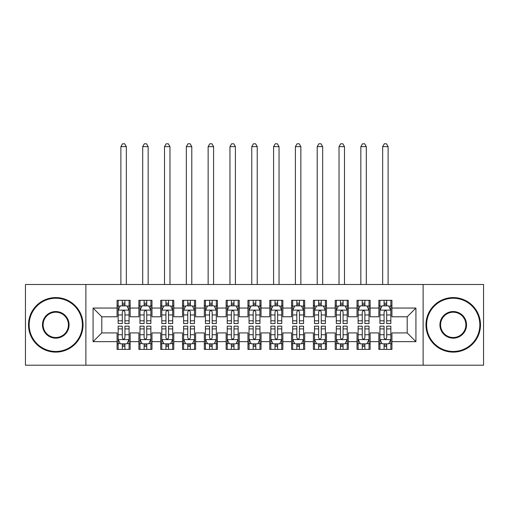 <?xml version="1.0" encoding="UTF-8"?>
<svg xmlns="http://www.w3.org/2000/svg" width="509" height="509" viewBox="0 0 509 509"><rect width="100%" height="100%" fill="white"/><g stroke="black" fill="none" stroke-linecap="round" stroke-linejoin="round"><path stroke-width="0.76" d="M423.125 365.207L483.55 365.207L483.55 284.493L423.125 284.493L423.125 365.207L85.875 365.207L85.875 284.493L25.45 284.493L25.45 365.207L85.875 365.207M423.125 284.493L85.875 284.493M93.077 341.647L93.077 308.053L117.07 308.053L117.07 316.783L101.8 316.783L101.8 332.924L93.077 341.647L117.07 341.647L117.07 349.39L130.158 349.39L130.158 341.647L138.887 341.647L138.887 349.39L151.975 349.39L151.975 341.647L160.698 341.647L160.698 349.39L173.785 349.39L173.785 341.647L182.515 341.647L182.515 349.39L195.602 349.39L195.602 341.647L204.325 341.647L204.325 349.39L217.413 349.39L217.413 341.647L226.142 341.647L226.142 349.39L239.23 349.39L239.23 341.647L247.953 341.647L247.953 349.39L261.047 349.39L261.047 341.647L269.77 341.647L269.77 349.39L282.858 349.39L282.858 341.647L291.587 341.647L291.587 349.39L304.675 349.39L304.675 341.647L313.398 341.647L313.398 349.39L326.485 349.39L326.485 341.647L335.215 341.647L335.215 349.39L348.302 349.39L348.302 341.647L357.025 341.647L357.025 349.39L370.113 349.39L370.113 341.647L378.842 341.647L378.842 349.39L391.93 349.39L391.93 332.924L407.2 332.924L407.2 316.783L391.93 316.783L391.93 308.053L415.923 308.053L415.923 341.647L391.93 341.647M391.93 308.053L391.93 300.31L378.842 300.31L378.842 308.053L370.113 308.053L370.113 300.31L357.025 300.31L357.025 308.053L348.302 308.053L348.302 300.31L335.215 300.31L335.215 308.053L326.485 308.053L326.485 300.31L313.398 300.31L313.398 308.053L304.675 308.053L304.675 300.31L291.587 300.31L291.587 308.053L282.858 308.053L282.858 300.31L269.77 300.31L269.77 308.053L261.047 308.053L261.047 300.31L247.953 300.31L247.953 308.053L239.23 308.053L239.23 300.31L226.142 300.31L226.142 308.053L217.413 308.053L217.413 300.31L204.325 300.31L204.325 308.053L195.602 308.053L195.602 300.31L182.515 300.31L182.515 308.053L173.785 308.053L173.785 300.31L160.698 300.31L160.698 308.053L151.975 308.053L151.975 300.31L138.887 300.31L138.887 308.053L130.158 308.053L130.158 300.31L117.07 300.31L117.07 308.053M370.113 341.647L370.113 332.924L378.842 332.924L378.842 341.647M415.923 308.053L407.2 316.783M348.302 341.647L348.302 332.924L357.025 332.924L357.025 341.647M378.842 308.053L378.842 316.783L370.113 316.783L370.113 308.053M326.485 341.647L326.485 332.924L335.215 332.924L335.215 341.647M357.025 308.053L357.025 316.783L348.302 316.783L348.302 308.053M304.675 341.647L304.675 332.924L313.398 332.924L313.398 341.647M335.215 308.053L335.215 316.783L326.485 316.783L326.485 308.053M282.858 341.647L282.858 332.924L291.587 332.924L291.587 341.647M313.398 308.053L313.398 316.783L304.675 316.783L304.675 308.053M261.047 341.647L261.047 332.924L269.77 332.924L269.77 341.647M291.587 308.053L291.587 316.783L282.858 316.783L282.858 308.053M239.23 341.647L239.23 332.924L247.953 332.924L247.953 341.647M269.77 308.053L269.77 316.783L261.047 316.783L261.047 308.053M217.413 341.647L217.413 332.924L226.142 332.924L226.142 341.647M247.953 308.053L247.953 316.783L239.23 316.783L239.23 308.053M195.602 341.647L195.602 332.924L204.325 332.924L204.325 341.647M226.142 308.053L226.142 316.783L217.413 316.783L217.413 308.053M173.785 341.647L173.785 332.924L182.515 332.924L182.515 341.647M204.325 308.053L204.325 316.783L195.602 316.783L195.602 308.053M151.975 341.647L151.975 332.924L160.698 332.924L160.698 341.647M182.515 308.053L182.515 316.783L173.785 316.783L173.785 308.053M130.158 341.647L130.158 332.924L138.887 332.924L138.887 341.647M160.698 308.053L160.698 316.783L151.975 316.783L151.975 308.053M101.8 332.924L117.07 332.924L117.07 341.647M138.887 308.053L138.887 316.783L130.158 316.783L130.158 308.053M378.842 305.763L379.93 305.763M390.842 305.763L391.93 305.763M357.025 305.763L358.12 305.763M369.025 305.763L370.113 305.763M335.215 305.763L336.303 305.763M347.208 305.763L348.302 305.763M313.398 305.763L314.492 305.763M325.397 305.763L326.485 305.763M291.587 305.763L292.675 305.763M303.58 305.763L304.675 305.763M269.77 305.763L270.858 305.763M281.77 305.763L282.858 305.763M247.953 305.763L249.047 305.763M259.953 305.763L261.047 305.763M226.142 305.763L227.23 305.763M238.142 305.763L239.23 305.763M204.325 305.763L205.42 305.763M216.325 305.763L217.413 305.763M182.515 305.763L183.603 305.763M194.508 305.763L195.602 305.763M160.698 305.763L161.792 305.763M172.697 305.763L173.785 305.763M138.887 305.763L139.975 305.763M150.88 305.763L151.975 305.763M117.07 305.763L118.158 305.763M129.07 305.763L130.158 305.763M117.07 343.938L118.158 343.938M129.07 343.938L130.158 343.938M138.887 343.938L139.975 343.938M150.88 343.938L151.975 343.938M160.698 343.938L161.792 343.938M172.697 343.938L173.785 343.938M182.515 343.938L183.603 343.938M194.508 343.938L195.602 343.938M204.325 343.938L205.42 343.938M216.325 343.938L217.413 343.938M226.142 343.938L227.23 343.938M238.142 343.938L239.23 343.938M247.953 343.938L249.047 343.938M259.953 343.938L261.047 343.938M269.77 343.938L270.858 343.938M281.77 343.938L282.858 343.938M291.587 343.938L292.675 343.938M303.58 343.938L304.675 343.938M313.398 343.938L314.492 343.938M325.397 343.938L326.485 343.938M335.215 343.938L336.303 343.938M347.208 343.938L348.302 343.938M357.025 343.938L358.12 343.938M369.025 343.938L370.113 343.938M378.842 343.938L379.93 343.938M390.842 343.938L391.93 343.938M93.077 308.053L101.8 316.783M407.2 332.924L415.923 341.647M124.921 303.148L122.306 303.148M129.07 320.81L124.921 320.81L124.921 323.539L129.07 323.539L129.07 310.236L126.887 305.871L120.34 305.871L118.158 310.236L118.158 323.539L122.306 323.539L122.306 320.81L118.158 320.81M118.158 310.236L118.158 300.31M129.07 310.236L129.07 300.31M122.306 305.871L122.306 300.31M124.921 300.31L124.921 305.871M124.921 320.81L124.921 311.871C124.05 310.191 123.178 310.191 122.306 311.871L122.306 320.81M124.921 305.763L122.306 305.763M126.34 284.493L126.34 146.63L120.888 146.63L120.888 284.493M120.888 146.63L122.523 143.792L124.705 143.792L126.34 146.63M122.306 346.559L124.921 346.559M118.158 328.897L122.306 328.897L122.306 326.161L118.158 326.161L118.158 339.465L120.34 343.829L126.887 343.829L129.07 339.465L129.07 326.161L124.921 326.161L124.921 328.897L129.07 328.897M129.07 339.465L129.07 349.39M118.158 339.465L118.158 349.39M124.921 343.829L124.921 349.39M122.306 349.39L122.306 343.829M122.306 328.897L122.306 337.83C123.178 339.509 124.05 339.509 124.921 337.83L124.921 328.897M122.306 343.938L124.921 343.938M146.738 303.148L144.117 303.148M150.88 320.81L146.738 320.81L146.738 323.539L150.88 323.539L150.88 310.236L148.698 305.871L142.157 305.871L139.975 310.236L139.975 323.539L144.117 323.539L144.117 320.81L139.975 320.81M139.975 310.236L139.975 300.31M150.88 310.236L150.88 300.31M144.117 305.871L144.117 300.31M146.738 300.31L146.738 305.871M146.738 320.81L146.738 311.871C145.867 310.191 144.995 310.191 144.117 311.871L144.117 320.81M146.738 305.763L144.117 305.763M148.157 284.493L148.157 146.63L142.705 146.63L142.705 284.493M142.705 146.63L144.34 143.792L146.522 143.792L148.157 146.63M168.549 303.148L165.934 303.148M172.697 320.81L168.549 320.81L168.549 323.539L172.697 323.539L172.697 310.236L170.515 305.871L163.968 305.871L161.792 310.236L161.792 323.539L165.934 323.539L165.934 320.81L161.792 320.81M161.792 310.236L161.792 300.31M172.697 310.236L172.697 300.31M165.934 305.871L165.934 300.31M168.549 300.31L168.549 305.871M168.549 320.81L168.549 311.871C167.677 310.191 166.806 310.191 165.934 311.871L165.934 320.81M168.549 305.763L165.934 305.763M169.968 284.493L169.968 146.63L164.515 146.63L164.515 284.493M164.515 146.63L166.15 143.792L168.333 143.792L169.968 146.63M144.117 346.559L146.738 346.559M139.975 328.897L144.117 328.897L144.117 326.161L139.975 326.161L139.975 339.465L142.157 343.829L148.698 343.829L150.88 339.465L150.88 326.161L146.738 326.161L146.738 328.897L150.88 328.897M150.88 339.465L150.88 349.39M139.975 339.465L139.975 349.39M146.738 343.829L146.738 349.39M144.117 349.39L144.117 343.829M144.117 328.897L144.117 337.83C144.989 339.509 145.867 339.509 146.738 337.83L146.738 328.897M144.117 343.938L146.738 343.938M165.934 346.559L168.549 346.559M161.792 328.897L165.934 328.897L165.934 326.161L161.792 326.161L161.792 339.465L163.968 343.829L170.515 343.829L172.697 339.465L172.697 326.161L168.549 326.161L168.549 328.897L172.697 328.897M172.697 339.465L172.697 349.39M161.792 339.465L161.792 349.39M168.549 343.829L168.549 349.39M165.934 349.39L165.934 343.829M165.934 328.897L165.934 337.83C166.806 339.509 167.677 339.509 168.549 337.83L168.549 328.897M165.934 343.938L168.549 343.938M55.774 351.464A26.614 26.614 0 0 0 82.388 324.85A26.614 26.614 0 0 0 55.774 298.236A26.614 26.614 0 0 0 29.159 324.85A26.614 26.614 0 0 0 55.774 351.464M55.774 297.58A27.27 27.27 0 0 1 83.037 324.85A27.27 27.27 0 0 1 55.774 352.12A27.27 27.27 0 0 1 28.504 324.85A27.27 27.27 0 0 1 55.774 297.58M55.774 338.161A13.304 13.304 0 0 1 42.463 324.85A13.304 13.304 0 0 1 55.774 311.546A13.304 13.304 0 0 1 69.078 324.85A13.304 13.304 0 0 1 55.774 338.161M55.774 312.202A12.655 12.655 0 0 0 43.119 324.85A12.655 12.655 0 0 0 55.774 337.505A12.655 12.655 0 0 0 68.422 324.85A12.655 12.655 0 0 0 55.774 312.202M453.226 351.464A26.614 26.614 0 0 0 479.841 324.85A26.614 26.614 0 0 0 453.226 298.236A26.614 26.614 0 0 0 426.612 324.85A26.614 26.614 0 0 0 453.226 351.464M453.226 297.58A27.27 27.27 0 0 1 480.496 324.85A27.27 27.27 0 0 1 453.226 352.12A27.27 27.27 0 0 1 425.963 324.85A27.27 27.27 0 0 1 453.226 297.58M453.226 338.161A13.304 13.304 0 0 1 439.922 324.85A13.304 13.304 0 0 1 453.226 311.546A13.304 13.304 0 0 1 466.537 324.85A13.304 13.304 0 0 1 453.226 338.161M453.226 312.202A12.655 12.655 0 0 0 440.578 324.85A12.655 12.655 0 0 0 453.226 337.505A12.655 12.655 0 0 0 465.881 324.85A12.655 12.655 0 0 0 453.226 312.202M190.366 303.148L187.751 303.148M194.508 320.81L190.366 320.81L190.366 323.539L194.508 323.539L194.508 310.236L192.332 305.871L185.785 305.871L183.603 310.236L183.603 323.539L187.751 323.539L187.751 320.81L183.603 320.81M183.603 310.236L183.603 300.31M194.508 310.236L194.508 300.31M187.751 305.871L187.751 300.31M190.366 300.31L190.366 305.871M190.366 320.81L190.366 311.871C189.494 310.191 188.623 310.191 187.751 311.871L187.751 320.81M190.366 305.763L187.751 305.763M191.785 284.493L191.785 146.63L186.332 146.63L186.332 284.493M186.332 146.63L187.967 143.792L190.15 143.792L191.785 146.63M212.183 303.148L209.562 303.148M216.325 320.81L212.183 320.81L212.183 323.539L216.325 323.539L216.325 310.236L214.143 305.871L207.602 305.871L205.42 310.236L205.42 323.539L209.562 323.539L209.562 320.81L205.42 320.81M205.42 310.236L205.42 300.31M216.325 310.236L216.325 300.31M209.562 305.871L209.562 300.31M212.183 300.31L212.183 305.871M212.183 320.81L212.183 311.871C211.311 310.191 210.433 310.191 209.562 311.871L209.562 320.81M212.183 305.763L209.562 305.763M213.595 284.493L213.595 146.63L208.143 146.63L208.143 284.493M208.143 146.63L209.778 143.792L211.96 143.792L213.595 146.63M187.751 346.559L190.366 346.559M183.603 328.897L187.751 328.897L187.751 326.161L183.603 326.161L183.603 339.465L185.785 343.829L192.332 343.829L194.508 339.465L194.508 326.161L190.366 326.161L190.366 328.897L194.508 328.897M194.508 339.465L194.508 349.39M183.603 339.465L183.603 349.39M190.366 343.829L190.366 349.39M187.751 349.39L187.751 343.829M187.751 328.897L187.751 337.83C188.623 339.509 189.494 339.509 190.366 337.83L190.366 328.897M187.751 343.938L190.366 343.938M209.562 346.559L212.183 346.559M205.42 328.897L209.562 328.897L209.562 326.161L205.42 326.161L205.42 339.465L207.602 343.829L214.143 343.829L216.325 339.465L216.325 326.161L212.183 326.161L212.183 328.897L216.325 328.897M216.325 339.465L216.325 349.39M205.42 339.465L205.42 349.39M212.183 343.829L212.183 349.39M209.562 349.39L209.562 343.829M209.562 328.897L209.562 337.83C210.433 339.509 211.305 339.509 212.183 337.83L212.183 328.897M209.562 343.938L212.183 343.938M233.994 303.148L231.379 303.148M238.142 320.81L233.994 320.81L233.994 323.539L238.142 323.539L238.142 310.236L235.96 305.871L229.413 305.871L227.23 310.236L227.23 323.539L231.379 323.539L231.379 320.81L227.23 320.81M227.23 310.236L227.23 300.31M238.142 310.236L238.142 300.31M231.379 305.871L231.379 300.31M233.994 300.31L233.994 305.871M233.994 320.81L233.994 311.871C233.122 310.191 232.25 310.191 231.379 311.871L231.379 320.81M233.994 305.763L231.379 305.763M235.412 284.493L235.412 146.63L229.96 146.63L229.96 284.493M229.96 146.63L231.595 143.792L233.777 143.792L235.412 146.63M231.379 346.559L233.994 346.559M227.23 328.897L231.379 328.897L231.379 326.161L227.23 326.161L227.23 339.465L229.413 343.829L235.96 343.829L238.142 339.465L238.142 326.161L233.994 326.161L233.994 328.897L238.142 328.897M238.142 339.465L238.142 349.39M227.23 339.465L227.23 349.39M233.994 343.829L233.994 349.39M231.379 349.39L231.379 343.829M231.379 328.897L231.379 337.83C232.25 339.509 233.122 339.509 233.994 337.83L233.994 328.897M231.379 343.938L233.994 343.938M255.811 303.148L253.189 303.148M259.953 320.81L255.811 320.81L255.811 323.539L259.953 323.539L259.953 310.236L257.77 305.871L251.23 305.871L249.047 310.236L249.047 323.539L253.189 323.539L253.189 320.81L249.047 320.81M249.047 310.236L249.047 300.31M259.953 310.236L259.953 300.31M253.189 305.871L253.189 300.31M255.811 300.31L255.811 305.871M255.811 320.81L255.811 311.871C254.939 310.191 254.067 310.191 253.189 311.871L253.189 320.81M255.811 305.763L253.189 305.763M257.23 284.493L257.23 146.63L251.77 146.63L251.77 284.493M251.77 146.63L253.412 143.792L255.588 143.792L257.23 146.63M253.189 346.559L255.811 346.559M249.047 328.897L253.189 328.897L253.189 326.161L249.047 326.161L249.047 339.465L251.23 343.829L257.77 343.829L259.953 339.465L259.953 326.161L255.811 326.161L255.811 328.897L259.953 328.897M259.953 339.465L259.953 349.39M249.047 339.465L249.047 349.39M255.811 343.829L255.811 349.39M253.189 349.39L253.189 343.829M253.189 328.897L253.189 337.83C254.061 339.509 254.933 339.509 255.811 337.83L255.811 328.897M253.189 343.938L255.811 343.938M277.621 303.148L275.006 303.148M281.77 320.81L277.621 320.81L277.621 323.539L281.77 323.539L281.77 310.236L279.587 305.871L273.04 305.871L270.858 310.236L270.858 323.539L275.006 323.539L275.006 320.81L270.858 320.81M270.858 310.236L270.858 300.31M281.77 310.236L281.77 300.31M275.006 305.871L275.006 300.31M277.621 300.31L277.621 305.871M277.621 320.81L277.621 311.871C276.75 310.191 275.878 310.191 275.006 311.871L275.006 320.81M277.621 305.763L275.006 305.763M279.04 284.493L279.04 146.63L273.587 146.63L273.587 284.493M273.587 146.63L275.223 143.792L277.405 143.792L279.04 146.63M275.006 346.559L277.621 346.559M270.858 328.897L275.006 328.897L275.006 326.161L270.858 326.161L270.858 339.465L273.04 343.829L279.587 343.829L281.77 339.465L281.77 326.161L277.621 326.161L277.621 328.897L281.77 328.897M281.77 339.465L281.77 349.39M270.858 339.465L270.858 349.39M277.621 343.829L277.621 349.39M275.006 349.39L275.006 343.829M275.006 328.897L275.006 337.83C275.878 339.509 276.75 339.509 277.621 337.83L277.621 328.897M275.006 343.938L277.621 343.938M299.438 303.148L296.817 303.148M303.58 320.81L299.438 320.81L299.438 323.539L303.58 323.539L303.58 310.236L301.398 305.871L294.857 305.871L292.675 310.236L292.675 323.539L296.817 323.539L296.817 320.81L292.675 320.81M292.675 310.236L292.675 300.31M303.58 310.236L303.58 300.31M296.817 305.871L296.817 300.31M299.438 300.31L299.438 305.871M299.438 320.81L299.438 311.871C298.567 310.191 297.695 310.191 296.817 311.871L296.817 320.81M299.438 305.763L296.817 305.763M300.857 284.493L300.857 146.63L295.405 146.63L295.405 284.493M295.405 146.63L297.04 143.792L299.222 143.792L300.857 146.63M296.817 346.559L299.438 346.559M292.675 328.897L296.817 328.897L296.817 326.161L292.675 326.161L292.675 339.465L294.857 343.829L301.398 343.829L303.58 339.465L303.58 326.161L299.438 326.161L299.438 328.897L303.58 328.897M303.58 339.465L303.58 349.39M292.675 339.465L292.675 349.39M299.438 343.829L299.438 349.39M296.817 349.39L296.817 343.829M296.817 328.897L296.817 337.83C297.689 339.509 298.567 339.509 299.438 337.83L299.438 328.897M296.817 343.938L299.438 343.938M321.249 303.148L318.634 303.148M325.397 320.81L321.249 320.81L321.249 323.539L325.397 323.539L325.397 310.236L323.215 305.871L316.668 305.871L314.492 310.236L314.492 323.539L318.634 323.539L318.634 320.81L314.492 320.81M314.492 310.236L314.492 300.31M325.397 310.236L325.397 300.31M318.634 305.871L318.634 300.31M321.249 300.31L321.249 305.871M321.249 320.81L321.249 311.871C320.377 310.191 319.506 310.191 318.634 311.871L318.634 320.81M321.249 305.763L318.634 305.763M322.668 284.493L322.668 146.63L317.215 146.63L317.215 284.493M317.215 146.63L318.85 143.792L321.033 143.792L322.668 146.63M318.634 346.559L321.249 346.559M314.492 328.897L318.634 328.897L318.634 326.161L314.492 326.161L314.492 339.465L316.668 343.829L323.215 343.829L325.397 339.465L325.397 326.161L321.249 326.161L321.249 328.897L325.397 328.897M325.397 339.465L325.397 349.39M314.492 339.465L314.492 349.39M321.249 343.829L321.249 349.39M318.634 349.39L318.634 343.829M318.634 328.897L318.634 337.83C319.506 339.509 320.377 339.509 321.249 337.83L321.249 328.897M318.634 343.938L321.249 343.938M343.066 303.148L340.451 303.148M347.208 320.81L343.066 320.81L343.066 323.539L347.208 323.539L347.208 310.236L345.032 305.871L338.485 305.871L336.303 310.236L336.303 323.539L340.451 323.539L340.451 320.81L336.303 320.81M336.303 310.236L336.303 300.31M347.208 310.236L347.208 300.31M340.451 305.871L340.451 300.31M343.066 300.31L343.066 305.871M343.066 320.81L343.066 311.871C342.194 310.191 341.323 310.191 340.451 311.871L340.451 320.81M343.066 305.763L340.451 305.763M344.485 284.493L344.485 146.63L339.032 146.63L339.032 284.493M339.032 146.63L340.667 143.792L342.85 143.792L344.485 146.63M340.451 346.559L343.066 346.559M336.303 328.897L340.451 328.897L340.451 326.161L336.303 326.161L336.303 339.465L338.485 343.829L345.032 343.829L347.208 339.465L347.208 326.161L343.066 326.161L343.066 328.897L347.208 328.897M347.208 339.465L347.208 349.39M336.303 339.465L336.303 349.39M343.066 343.829L343.066 349.39M340.451 349.39L340.451 343.829M340.451 328.897L340.451 337.83C341.323 339.509 342.194 339.509 343.066 337.83L343.066 328.897M340.451 343.938L343.066 343.938M364.883 303.148L362.262 303.148M369.025 320.81L364.883 320.81L364.883 323.539L369.025 323.539L369.025 310.236L366.843 305.871L360.302 305.871L358.12 310.236L358.12 323.539L362.262 323.539L362.262 320.81L358.12 320.81M358.12 310.236L358.12 300.31M369.025 310.236L369.025 300.31M362.262 305.871L362.262 300.31M364.883 300.31L364.883 305.871M364.883 320.81L364.883 311.871C364.011 310.191 363.133 310.191 362.262 311.871L362.262 320.81M364.883 305.763L362.262 305.763M366.295 284.493L366.295 146.63L360.843 146.63L360.843 284.493M360.843 146.63L362.478 143.792L364.66 143.792L366.295 146.63M362.262 346.559L364.883 346.559M358.12 328.897L362.262 328.897L362.262 326.161L358.12 326.161L358.12 339.465L360.302 343.829L366.843 343.829L369.025 339.465L369.025 326.161L364.883 326.161L364.883 328.897L369.025 328.897M369.025 339.465L369.025 349.39M358.12 339.465L358.12 349.39M364.883 343.829L364.883 349.39M362.262 349.39L362.262 343.829M362.262 328.897L362.262 337.83C363.133 339.509 364.005 339.509 364.883 337.83L364.883 328.897M362.262 343.938L364.883 343.938M386.694 303.148L384.079 303.148M390.842 320.81L386.694 320.81L386.694 323.539L390.842 323.539L390.842 310.236L388.66 305.871L382.113 305.871L379.93 310.236L379.93 323.539L384.079 323.539L384.079 320.81L379.93 320.81M379.93 310.236L379.93 300.31M390.842 310.236L390.842 300.31M384.079 305.871L384.079 300.31M386.694 300.31L386.694 305.871M386.694 320.81L386.694 311.871C385.822 310.191 384.95 310.191 384.079 311.871L384.079 320.81M386.694 305.763L384.079 305.763M388.113 284.493L388.113 146.63L382.66 146.63L382.66 284.493M382.66 146.63L384.295 143.792L386.477 143.792L388.113 146.63M384.079 346.559L386.694 346.559M379.93 328.897L384.079 328.897L384.079 326.161L379.93 326.161L379.93 339.465L382.113 343.829L388.66 343.829L390.842 339.465L390.842 326.161L386.694 326.161L386.694 328.897L390.842 328.897M390.842 339.465L390.842 349.39M379.93 339.465L379.93 349.39M386.694 343.829L386.694 349.39M384.079 349.39L384.079 343.829M384.079 328.897L384.079 337.83C384.95 339.509 385.822 339.509 386.694 337.83L386.694 328.897M384.079 343.938L386.694 343.938M129.012 310.127L118.215 310.127M118.158 306.132L120.213 306.132M127.015 306.132L129.07 306.132M122.306 314.963L118.158 314.963M129.07 314.963L124.921 314.963M124.921 304.535L122.306 304.535M118.215 339.573L129.012 339.573M129.07 343.569L127.015 343.569M120.213 343.569L118.158 343.569M124.921 334.744L129.07 334.744M118.158 334.744L122.306 334.744M122.306 345.166L124.921 345.166M150.829 310.127L140.032 310.127M139.975 306.132L142.024 306.132M148.832 306.132L150.88 306.132M144.117 314.963L139.975 314.963M150.88 314.963L146.738 314.963M146.738 304.535L144.117 304.535M172.64 310.127L161.843 310.127M161.792 306.132L163.841 306.132M170.649 306.132L172.697 306.132M165.934 314.963L161.792 314.963M172.697 314.963L168.549 314.963M168.549 304.535L165.934 304.535M140.032 339.573L150.829 339.573M150.88 343.569L148.832 343.569M142.024 343.569L139.975 343.569M146.738 334.744L150.88 334.744M139.975 334.744L144.117 334.744M144.117 345.166L146.738 345.166M161.843 339.573L172.64 339.573M172.697 343.569L170.649 343.569M163.841 343.569L161.792 343.569M168.549 334.744L172.697 334.744M161.792 334.744L165.934 334.744M165.934 345.166L168.549 345.166M194.457 310.127L183.66 310.127M183.603 306.132L185.651 306.132M192.459 306.132L194.508 306.132M187.751 314.963L183.603 314.963M194.508 314.963L190.366 314.963M190.366 304.535L187.751 304.535M216.268 310.127L205.471 310.127M205.42 306.132L207.468 306.132M214.276 306.132L216.325 306.132M209.562 314.963L205.42 314.963M216.325 314.963L212.183 314.963M212.183 304.535L209.562 304.535M183.66 339.573L194.457 339.573M194.508 343.569L192.459 343.569M185.651 343.569L183.603 343.569M190.366 334.744L194.508 334.744M183.603 334.744L187.751 334.744M187.751 345.166L190.366 345.166M205.471 339.573L216.268 339.573M216.325 343.569L214.276 343.569M207.468 343.569L205.42 343.569M212.183 334.744L216.325 334.744M205.42 334.744L209.562 334.744M209.562 345.166L212.183 345.166M238.085 310.127L227.288 310.127M227.23 306.132L229.285 306.132M236.087 306.132L238.142 306.132M231.379 314.963L227.23 314.963M238.142 314.963L233.994 314.963M233.994 304.535L231.379 304.535M227.288 339.573L238.085 339.573M238.142 343.569L236.087 343.569M229.285 343.569L227.23 343.569M233.994 334.744L238.142 334.744M227.23 334.744L231.379 334.744M231.379 345.166L233.994 345.166M259.902 310.127L249.098 310.127M249.047 306.132L251.096 306.132M257.904 306.132L259.953 306.132M253.189 314.963L249.047 314.963M259.953 314.963L255.811 314.963M255.811 304.535L253.189 304.535M249.098 339.573L259.902 339.573M259.953 343.569L257.904 343.569M251.096 343.569L249.047 343.569M255.811 334.744L259.953 334.744M249.047 334.744L253.189 334.744M253.189 345.166L255.811 345.166M281.712 310.127L270.915 310.127M270.858 306.132L272.913 306.132M279.715 306.132L281.77 306.132M275.006 314.963L270.858 314.963M281.77 314.963L277.621 314.963M277.621 304.535L275.006 304.535M270.915 339.573L281.712 339.573M281.77 343.569L279.715 343.569M272.913 343.569L270.858 343.569M277.621 334.744L281.77 334.744M270.858 334.744L275.006 334.744M275.006 345.166L277.621 345.166M303.529 310.127L292.732 310.127M292.675 306.132L294.724 306.132M301.532 306.132L303.58 306.132M296.817 314.963L292.675 314.963M303.58 314.963L299.438 314.963M299.438 304.535L296.817 304.535M292.732 339.573L303.529 339.573M303.58 343.569L301.532 343.569M294.724 343.569L292.675 343.569M299.438 334.744L303.58 334.744M292.675 334.744L296.817 334.744M296.817 345.166L299.438 345.166M325.34 310.127L314.543 310.127M314.492 306.132L316.541 306.132M323.349 306.132L325.397 306.132M318.634 314.963L314.492 314.963M325.397 314.963L321.249 314.963M321.249 304.535L318.634 304.535M314.543 339.573L325.34 339.573M325.397 343.569L323.349 343.569M316.541 343.569L314.492 343.569M321.249 334.744L325.397 334.744M314.492 334.744L318.634 334.744M318.634 345.166L321.249 345.166M347.157 310.127L336.36 310.127M336.303 306.132L338.351 306.132M345.159 306.132L347.208 306.132M340.451 314.963L336.303 314.963M347.208 314.963L343.066 314.963M343.066 304.535L340.451 304.535M336.36 339.573L347.157 339.573M347.208 343.569L345.159 343.569M338.351 343.569L336.303 343.569M343.066 334.744L347.208 334.744M336.303 334.744L340.451 334.744M340.451 345.166L343.066 345.166M368.968 310.127L358.171 310.127M358.12 306.132L360.168 306.132M366.976 306.132L369.025 306.132M362.262 314.963L358.12 314.963M369.025 314.963L364.883 314.963M364.883 304.535L362.262 304.535M358.171 339.573L368.968 339.573M369.025 343.569L366.976 343.569M360.168 343.569L358.12 343.569M364.883 334.744L369.025 334.744M358.12 334.744L362.262 334.744M362.262 345.166L364.883 345.166M390.785 310.127L379.988 310.127M379.93 306.132L381.985 306.132M388.787 306.132L390.842 306.132M384.079 314.963L379.93 314.963M390.842 314.963L386.694 314.963M386.694 304.535L384.079 304.535M379.988 339.573L390.785 339.573M390.842 343.569L388.787 343.569M381.985 343.569L379.93 343.569M386.694 334.744L390.842 334.744M379.93 334.744L384.079 334.744M384.079 345.166L386.694 345.166"/></g></svg>

